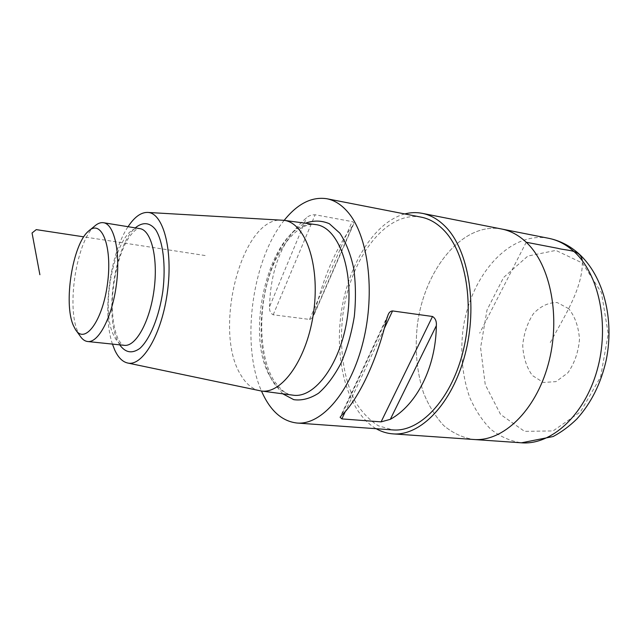 <?xml version="1.0" encoding="UTF-8"?>
<svg xmlns="http://www.w3.org/2000/svg" width="641" height="641" viewBox="0 0 641 641"><rect width="100%" height="100%" fill="white"/><g stroke="black" fill="none" stroke-linecap="round" stroke-linejoin="round"><path stroke-width="0.48" stroke-dasharray="3.21 2.4" d="M501.679 229.021C462.642 221.706 424.39 269.42 417.371 324.907C414.727 349.049 416.738 371.604 423.405 392.564C428.637 405.553 435.407 416.546 443.708 425.544C452.762 433.108 462.762 437.755 473.699 439.486C462.762 437.755 452.762 433.108 443.708 425.544C435.407 416.546 428.637 405.553 423.405 392.564C416.738 371.604 414.727 349.049 417.371 324.907C424.39 269.42 462.642 221.706 501.679 229.021M80.037 335.916L77.729 331.469C66.303 306.566 76.752 240.8 94.636 226.129M112.447 344.097C101.967 313.609 109.972 253.395 128.056 226.706M259.437 390.673C252.097 388.935 245.88 383.703 240.808 374.969C212.572 330.748 241.593 216.338 282.112 220.151M284.171 220.36C251.873 259.877 240.631 344.425 261.48 391.018M421.177 217.147C385.465 210.577 349.962 259.116 342.855 314.995C339.049 346.765 343.36 378.527 355.202 401.458C361.724 412.083 369.456 420.2 378.398 425.8L392.893 429.919M269.532 306.775C270.478 268.178 282.833 238.484 306.598 217.692C308.73 215.745 311.574 214.767 315.132 214.759L352.149 221.618C353.76 222.163 354.241 223.036 353.576 224.222L352.43 226.065C336.309 247.458 323.705 276.351 314.603 312.728L312.72 317.439L309.923 319.466L273.21 314.795C270.462 313.241 269.236 310.565 269.532 306.775L306.598 217.692M404.735 213.942C373.583 222.291 347.318 266.384 340.94 314.747C334.458 363.094 348.287 412.516 376.179 428.717M205.152 255.535L83.779 236.85M550.266 342.574C564.2 316.566 583.334 287.625 582.292 260.663M526.229 242.25L479.684 333.192M548.656 238.3C508.65 230.752 469.653 276.88 462.834 330.948C460.294 354.473 462.522 376.467 469.524 396.923C474.997 409.599 482.032 420.336 490.613 429.133C499.964 436.529 510.244 441.088 521.462 442.811M582.365 263.002L601.458 292.689L608.221 333.761L600.641 376.844L580.562 411.762L553.079 430.928L524.53 431.353L500.597 414.479L485.253 384.68L480.582 347.759L487.032 309.964L503.602 277.481L527.847 256.055L555.867 250.399L582.365 263.002M568.719 308.69L557.221 302.552C548.584 302.416 540.659 306.102 533.464 313.617C527.399 322.872 523.817 333.512 522.719 345.531C523.352 357.39 526.557 367.381 532.342 375.498L543.344 382.469L556.019 381.627L567.838 372.862C574.456 363.391 578.334 352.254 579.488 339.45C578.647 326.886 575.057 316.638 568.719 308.69M113.697 335.355C98.385 305.629 117.912 223.34 139.826 228.613C138.192 228.917 136.373 227.491 128.841 237.563C120.804 250.014 113.681 273.074 112.247 300.365C112.215 319.138 114.25 329.506 117.583 337.759C118.545 340.539 122.014 345.195 124.314 345.331C120.059 344.778 116.518 341.453 113.697 335.355M119.731 344.85L117.736 341.132C104.347 314.338 114.939 245.343 135.283 227.875M271.584 379.031C241.144 333.849 272.585 217.187 315.564 224.574C299.067 221.786 277.192 246.208 267.65 281.631C257.866 316.686 260.398 358.479 273.691 380.233C281.03 390.457 287.424 395.425 292.881 395.152C284.476 393.838 277.377 388.462 271.584 379.031M282.753 393.814L273.795 383.054C246.569 341.645 266.103 239.91 305.437 223.212M273.21 314.795L315.132 214.759M309.539 319.45L352.149 221.618M314.603 312.728L352.43 226.065M386.683 319.026L341.453 415.536M384.271 328.545L345.339 411.458M75.422 329.466L76.351 330.756M88.498 231.153L89.724 230.151M353.576 224.222L313.529 315.949M388.013 314.979L340.179 417.083"/><path stroke-width="0.96" d="M376.179 428.717C381.443 431.713 387.02 433.428 392.901 433.869L473.699 439.486C502.64 441.937 535.379 411.29 548.167 364.601C561.107 318 550.755 265.021 526.229 242.25C518.689 235.175 510.508 230.768 501.679 229.021L548.656 238.3C557.702 240.087 566.099 244.453 573.847 251.408C599.055 273.795 609.936 325.283 597.059 370.426C584.336 415.648 551.132 445.287 521.462 442.811L473.699 439.486C502.64 441.937 535.379 411.29 548.167 364.601C561.107 318 550.755 265.021 526.229 242.25C518.689 235.175 510.508 230.768 501.679 229.021L422.227 213.341C416.426 212.219 410.601 212.419 404.735 213.942M73.386 325.508C63.243 303.361 72.649 244.109 88.498 231.153C101.526 218.501 112.608 246.344 107.496 283.707C102.672 321.101 84.7 345.082 75.422 329.466L73.386 325.508M89.724 230.151L94.636 226.129C97.656 223.429 100.605 222.291 103.473 222.715C114.33 224.038 120.724 252.65 116.366 284.884C112.151 317.143 98.498 343.087 87.681 341.525C84.796 341.188 82.248 339.321 80.037 335.916L76.351 330.756M128.056 226.706C134.386 217.099 140.868 212.339 147.518 212.419C163.022 212.483 173.198 249.325 167.461 291.679C161.933 334.057 142.486 366.964 127.495 362.974C122.343 361.724 118.056 357.333 114.643 349.818L112.447 344.097M147.518 212.419L283.731 220.304C305.044 222.331 320.155 264.052 313.761 311.133C307.632 358.247 282.144 394.568 261.039 390.954L127.495 362.974M261.48 391.018C270.013 410.585 281.848 421.257 296.991 423.028C321.606 425.295 350.707 392.068 363.11 341.821C375.642 291.671 368.174 235.287 347.71 211.939C341.373 204.615 334.402 200.216 326.814 198.734C311.734 196.491 297.52 203.702 284.171 220.36M296.991 423.028L392.893 429.919C419.462 432.274 450.062 401.066 462.473 353.704C475.029 306.43 466.159 252.899 443.844 230.215C436.922 223.1 429.366 218.741 421.177 217.147L326.814 198.734M341.845 418.902L340.099 417.267L341.453 415.536C358.191 399.84 376.908 360.787 386.683 319.026L388.214 314.539C389.143 312.295 390.585 311.085 392.54 310.933L432.507 316.486C435.407 318.273 436.689 321.333 436.345 325.676C435.872 367.437 416.698 404.783 390.321 419.334L381.091 421.874L341.845 418.902L345.339 411.458M392.901 433.869C420.416 436.257 452.161 403.878 465.005 354.689C477.994 305.597 468.683 250.11 445.503 226.722C438.38 219.454 430.624 214.991 422.227 213.341M83.779 236.85L36.241 229.622L32.05 233.004L39.886 274.717M582.292 260.663C580.762 249.309 567.005 250.911 557.598 248.283L526.229 242.25M103.473 222.715L139.826 228.613C151.308 230.047 158.327 258.251 154.048 289.892C149.914 321.55 135.764 346.941 124.314 345.331L87.681 341.525M135.283 227.875C142.574 221.778 149.874 222.275 155.691 229.766C163.046 241.296 166.003 265.382 162.862 291.062C159.184 316.678 150.034 339.153 139.922 348.359C132.126 353.944 125.396 352.774 119.731 344.85M283.731 220.304L315.564 224.574C337.903 226.738 354 268.571 347.598 315.628C341.477 362.726 315.011 398.902 292.881 395.152L261.039 390.954M305.437 223.212C313.625 220.232 321.606 220.4 329.362 223.725L339.834 233.148C345.94 242.354 350.563 254.06 353.696 268.275C355.787 283.554 355.987 299.635 354.305 316.518C351.516 333.264 347.126 348.736 341.116 362.926C334.37 375.826 326.854 385.922 318.553 393.221C310.1 398.63 301.839 400.777 293.778 399.672L282.753 393.814M392.54 310.933L384.271 328.545M432.507 316.486L381.091 421.874M436.345 325.676L390.321 419.334M548.656 238.3C559.825 240.567 569.905 245.735 578.887 253.788C603.83 276.423 614.447 319.482 606.25 359.946C600.994 383.398 591.202 403.061 576.876 418.95C569.537 426.137 561.62 431.994 553.111 436.537L521.462 442.811M388.214 314.539L388.013 314.979"/></g></svg>
